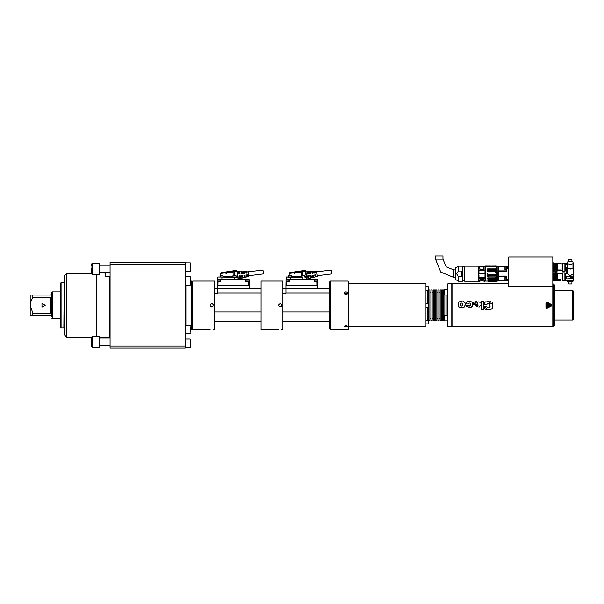 <?xml version="1.0" encoding="UTF-8"?>
<svg xmlns="http://www.w3.org/2000/svg" width="604" height="604" viewBox="0 0 604 604"><rect width="100%" height="100%" fill="white"/><g stroke="black" fill="none" stroke-linecap="round" stroke-linejoin="round"><path stroke-width="0.91" d="M470.365 303.699L470.41 304.288L470.229 303.306L469.542 303.034L468.213 303.586M344.34 326.243L345.949 325.39L347.564 326.296L345.85 327.006L344.34 326.243M347.564 293.197L347.058 294.231L345.949 294.624L344.846 294.231L344.34 293.287L344.71 292.313L345.949 291.823L347.058 292.193L347.564 293.197M465.239 303.986L464.574 306.908L460.61 307.474L458.436 306.681L458.043 303.638L458.436 302.438L459.659 301.728L464.083 301.902L465.156 303.299L464.854 306.606M462.875 304.408L462.777 305.564L462.143 306.017L460.686 305.873L460.384 304.756L460.542 303.359L461.403 303.034L462.664 303.314L462.875 304.559M478.798 275.537L478.934 281.313L479.621 281.313L480.052 279.184L483.819 279.184L480.052 279.184L479.621 281.313M347.368 293.869L345.949 293.159L344.537 293.869M465.82 303.963L466.462 302.068L468.953 301.577L466.816 301.864L465.948 302.853L465.82 303.963L468.198 303.963M470.41 304.288L469.323 306.047L468.198 305.262L465.82 305.262L469.323 307.504L472.169 306.757L472.773 305.02L472.434 302.596L471.331 301.789L469.323 301.577M489.889 309.55L488.123 309.626L491.067 309.316L492.434 308.282L492.789 304.582L488.123 301.562L484.876 302.219L484.061 304.642L486.786 304.642L487.526 303.465L489.867 303.835L489.995 307.126L488.787 307.783M484.023 266.44L483.819 269.792L483.834 266.424L484.929 266.115L479.636 266.251L481.766 267.119L483.774 266.379L481.833 267.066L479.787 266.304L484.929 266.1L478.934 266.1L478.934 272.472L478.851 266.568M478.693 272.472L478.851 270.652L484.929 270.728L485.012 266.507L484.129 266.613M473.4 303.48L474.14 301.992L476.934 301.577L473.4 304.537L478.104 304.212L477.409 302.936L473.4 303.48M554.842 263.427L555.106 270.131L554.842 263.54L554.464 263.05L554.17 263.374M554.351 270.131L553.793 263.155L553.966 269.663L554.404 270.131L554.178 263.359L554.48 270.056L554.721 269.663L555.106 270.131M554.714 279.305L554.359 273.038L554.766 279.305M556.231 279.305L556.088 273.031L556.284 279.305M555.476 279.305L555.333 273.031L555.529 279.305M560.927 270.751L561.033 263.601L561.033 270.645L557.409 270.849L557.537 270.131L557.001 269.663L556.752 270.056L556.45 263.374M556.994 279.305L556.631 273.038L556.994 279.305L557.537 279.305L557.537 273.167L561.033 273.28M485.389 309.354L488.123 309.626L484.076 306.726L486.801 306.726L487.149 307.61L488.417 307.798M555.605 263.427L555.922 270.131L555.688 263.374M506.273 266.772L504.982 266.93L504.982 269.565L504.982 269.029L505.148 269.731L506.273 269.731M506.273 277.417L504.982 277.576L504.982 280.211L504.982 279.667L505.148 280.377L506.273 280.377M555.793 268.199L555.922 270.131M554.087 279.244L553.823 273.038L554.011 279.305L554.336 278.859L554.631 279.244M237.395 271.385L236.911 271.604L236.572 270.373L221.396 272.638L236.625 270.849L237.455 271.596L236.927 271.657L237.885 277.017L235.922 277.017L235.922 275.56L232.97 275.56L232.97 277.017L234.45 277.017M305.896 271.596L306.266 274.609L305.835 271.083L305.179 270.388L305.896 271.596L305.012 270.373L289.837 272.638L305.065 270.849L305.896 271.596L305.36 271.657L306.326 277.017L304.363 277.017L304.363 275.56L301.411 275.56L301.411 277.017L302.883 277.017M487.617 303.45L489.414 303.525L489.98 304.076M32.858 315.537L30.2 315.537L30.2 305.292L32.858 313.144L32.858 315.537L50.63 315.537L51.702 316.609L51.702 299.093L51.702 311.49L50.63 313.144L51.702 311.49L51.702 299.093L50.63 297.447L51.702 299.093L51.702 292.389L51.702 293.974L50.63 295.054L32.858 295.054L32.858 297.447L30.827 301.66L30.2 305.292L30.2 295.054L32.858 295.054M461.494 306.047L460.573 305.76L460.384 304.416M489.21 307.738L490.025 306.975M554.011 279.305L553.634 273.257L553.634 280.339L554.057 280.528L553.641 279.871L553.709 273.197M235.922 276.806L238.089 276.745L238.15 277.251L234.367 277.281L238.15 277.251L238.089 276.745L238.346 278.837M304.363 276.806L306.53 276.745L306.583 277.176M556.36 263.427L556.624 270.131L556.322 263.397L555.703 263.359M490.863 266.447L485.171 266.311L491.233 266.455L485.223 266.281L485.624 265.881L496.352 265.881L496.805 268.191L496.805 266.319L496.397 266.319M278.587 305.292L279.056 304.152L280.815 303.804L281.691 304.673L281.343 306.432L279.584 306.787L278.708 305.911L278.587 305.292L279.939 303.699M210.147 305.292L210.615 304.152L212.374 303.804L213.25 304.673L212.902 306.432L211.143 306.787L210.268 305.911L210.147 305.292L211.498 303.699M553.709 270.743L553.838 265.518M185.307 264.416L185.307 262.551L110.041 262.551L110.041 264.416L185.307 264.416L185.307 348.032L110.041 348.032L110.041 346.168L185.307 346.168M91.755 336.957L92.51 336.209L92.51 347.496L91.755 346.741L91.755 336.957L91.755 338.127L91.755 337.281L66.863 337.281L66.863 273.302L91.755 273.302L91.755 271.959L91.755 273.627L92.035 263.261L99.282 263.087L99.282 274.382L92.51 274.382L92.51 263.087L91.755 263.842L91.755 265.511M92.51 336.209L99.282 336.209L99.282 347.496L92.344 347.481L91.755 346.741M96.436 274.382L96.436 336.209M96.164 274.382L96.164 336.209M66.863 337.281L64.175 334.593L64.175 275.99L66.863 273.302M64.175 329.61L64.175 326.9M64.175 320.06L64.175 319.335M63.911 282.657L61.095 282.657L61.095 327.927L63.911 327.927L64.175 282.393M61.095 282.657L60.559 283.193L60.559 327.391L61.095 327.927M190.683 329.49L191.755 329.49L191.755 281.102L190.683 281.102M60.559 291.853L52.246 291.853L52.246 318.731L60.559 318.731M105.239 272.495L105.239 276.262L110.041 276.262M105.239 337.553L105.239 338.089M190.683 345.526L190.683 339.614L190.683 347.141L190.147 347.678L190.683 347.141M190.683 327.406L190.683 331.709M190.683 278.55L190.683 279.788M190.683 264.726L190.683 270.969L190.147 271.506L190.683 270.969M451.754 323.918L451.754 326.802L447.889 326.802L447.889 283.789L451.754 283.789L451.754 323.918M447.134 315.53L447.134 295.054M446.062 315.53L446.062 295.054M444.823 315.53L444.823 295.054M443.744 320.618L443.744 289.973L442.513 289.973L442.513 320.618L443.744 320.618M441.433 320.618L441.433 289.973L440.195 289.973L440.195 320.618L441.433 320.618M439.123 320.618L439.123 289.973L437.885 289.973L437.885 320.618L439.123 320.618M436.813 320.618L436.813 289.973L435.575 289.973L435.575 320.618L436.813 320.618M434.502 320.618L434.502 289.973L433.264 289.973L433.264 320.618L434.502 320.618M432.185 320.618L432.185 289.973L430.954 289.973L430.954 320.618L432.185 320.618M429.874 320.618L429.874 289.973L428.636 289.973L428.636 320.618L429.874 320.618M427.564 320.173L427.564 307.172M427.564 303.412L427.564 290.411L428.206 290.411L425.948 290.411M348.636 283.789L425.948 283.789L425.948 326.802L348.636 326.802M330.358 329.49L330.358 281.102L348.1 281.102L348.1 329.49L330.358 329.49L329.822 328.946L329.822 281.638L330.358 281.102M348.1 281.102L348.636 281.638L348.636 328.946L348.1 329.49M428.372 323.774L428.206 320.173L428.206 323.933L425.948 323.933L428.206 323.933M425.948 303.412L428.206 303.412L428.206 307.172L425.948 307.172M428.206 303.412L428.206 307.172M428.372 290.252L428.206 286.651L428.206 290.411M444.552 315.53L444.552 320.905L444.552 315.53L447.889 315.53M444.287 289.95L444.552 295.054L444.552 289.678L447.889 289.678M573.264 305.511L573.264 291.045L572.728 290.509L572.728 320.075L573.264 319.539L573.264 305.511M554.442 325.586L554.442 284.997L553.506 284.054L553.506 326.53L554.442 325.586M508.749 283.789L452.026 283.789L452.026 326.802L552.834 326.802L552.834 286.583L508.749 286.583L508.749 256.904L552.834 256.904L552.834 286.583M518.851 256.904L513.045 256.904M551.754 305.292L551.354 304.597L551.354 305.994L546.454 308.455L545.956 307.715L545.956 302.876L547.164 302.174L551.354 304.597L547.164 302.174L545.956 302.876L545.956 307.715L546.454 308.455L551.603 305.767M483.336 301.638L483.336 309.573L481.063 309.573L481.063 301.638L483.336 301.638M458.806 307.028L458.149 306.039L458.036 303.714M547.028 308.176L551.218 305.76L546.378 308.093L546.22 302.876L547.028 302.408L551.218 304.824L547.028 302.408M546.839 302.732L546.696 307.859L551.112 305.292L546.756 302.71M547.133 303.948L546.975 306.636L547.133 303.948M497.296 266.311L508.749 266.719L506.273 266.719L506.273 271.302L498.421 271.302L498.421 276.119L506.273 276.119L506.273 280.694L497.296 281.102L497.137 266.477L497.296 281.102M506.273 280.641L498.421 280.641L498.421 276.171L506.273 276.171M506.273 270.894L498.421 270.894L498.421 266.825L505.019 266.825M487.911 279.282L487.753 278.067L487.911 279.282L495.454 279.282L495.454 280.188L487.753 279.999L488.221 281.049L496.322 281.049L496.337 280.535L496.699 281.253L497.047 280.905L497.069 266.56M495.295 269.384L495.295 270.35L495.295 269.346L487.753 269.346L487.873 268.146L487.753 269.346M495.295 277.621L495.454 278.24L487.753 278.067M487.911 269.173L495.454 269.173L495.454 270.358L496.699 270.411L496.85 266.326L485.631 265.828L485.171 266.311L485.171 281.117L495.454 281.192M495.295 279.999L495.295 279.282M496.639 275.771L496.699 271.611L496.699 275.802L496.292 276.005L488.221 276.005L488.221 277.04L487.753 277.062L487.753 275.628L495.295 275.628L495.295 274.473L487.753 274.473L487.753 272.94L487.753 274.473M495.295 272.94L495.454 271.649L495.454 273.016L487.753 272.94M496.601 270.358L488.221 270.373L487.753 271.785L487.753 270.35L495.454 270.358M496.39 281.283L488.168 281.275M496.745 266.221L492.283 265.836M485.012 280.958L485.035 266.402L485.631 265.828L490.116 265.888M491.195 265.836L490.282 265.888M496.639 270.365L496.639 268.138L487.889 268.138M496.639 271.641L496.699 270.411M487.911 274.397L495.454 274.397L495.295 275.628M495.454 280.188L496.639 280.196L496.337 276.013L496.397 280.535M496.601 280.188L488.221 280.535L488.221 281.049M485.178 266.266L485.035 281.019M484.242 281.313L483.819 279.184L484.197 281.298L485.012 281.238L485.012 266.681M485.012 272.026L484.929 270.615L478.851 270.652L478.934 266.1M478.587 266.183L478.587 281.238L478.587 266.183L464.604 266.183L464.604 281.238L464.551 266.236L464.551 281.177M462.589 281.238L462.641 266.236L458.368 266.183L458.368 271.037L456.586 273.831L458.368 276.624L458.368 281.238L462.589 281.238L462.589 266.183M458.368 271.037L461.917 271.037L461.917 276.624L458.368 276.624M455.416 279.237L455.439 268.063L455.439 279.35L458.368 281.238M442.981 259.192L442.981 255.968L435.454 255.968L435.454 259.192L442.981 259.192L446.13 266.794L453.732 269.943L453.732 277.47L440.807 272.117L435.454 259.192M478.851 278.474L478.851 281.238L478.798 275.779L478.934 278.527L484.929 278.527L485.012 273.831M485.012 280.807L485.012 275.628M557.537 270.131L557.537 263.397L556.526 263.276M562.241 265.443L562.241 263.14L564.929 263.14L564.929 271.098L562.241 271.098L562.241 265.443M567.398 263.435L565.737 263.435L565.737 271.045L566.809 271.037L566.816 272.872L565.737 272.985L566.809 272.842M565.737 263.435L567.443 263.246M567.45 263.193L565.737 263.246M572.992 264.476L573.105 267.814M566.733 267.323L566.461 268.41L566.733 267.262L567.617 267.323M573.234 263.533L573.619 263.767L572.992 264.31M573.173 263.246L573.8 263.276L573.211 263.435M556.752 280.868L557.537 280.248L560.927 280.248L560.927 273.212L558.345 273.212M557.537 274.677L557.537 273.076L557.537 274.986L557.235 274.442L556.948 275.092L556.714 273.076M556.948 275.092L557.537 274.986M561.033 273.318L558.345 273.219L561.033 273.484L560.927 280.248M558.345 273.423L561.033 273.521M562.241 280.777L562.241 272.819L564.929 272.819L564.929 280.777L562.241 280.777M565.737 272.985L565.737 280.724L573.558 280.724L573.687 270.237L573.558 280.724M565.737 280.724L573.792 280.618M565.737 273.929L567.511 273.929L570.304 275.764L573.173 273.929L573.173 280.498L565.737 280.498M566.461 277.772L566.733 278.889L572.373 278.633L572.109 276.655L566.733 276.655M572.109 276.655L572.373 277.772M565.737 273.084L566.929 273.084L567.262 273.763L565.737 273.763M261.049 282.446L261.049 328.146L261.117 282.446M238.474 271.173L239.682 271.204L239.909 273.038M238.708 273.189L238.723 271.136M239.652 278.648L239.048 275.93L240.241 275.786L240.535 278.384L239.652 278.648L239.131 276.655M240.332 276.511L240.558 278.338M240.913 271.196L241.842 271.151L242.31 272.729M241.494 273.793L242.385 273.506M241.109 272.887L241.094 271.151M242.015 278.044L241.464 275.575L242.649 275.515L242.914 277.764L242.015 278.044L241.54 276.375M242.74 276.232L242.921 277.734M244.28 271.166L244.779 273.242L243.616 273.355L243.367 271.204L244.28 271.166L244.711 272.427M243.51 272.578L243.608 271.166M244.378 277.44L243.865 275.281L245.05 275.22L245.216 277.206L244.378 277.44L243.941 276.088M245.141 275.952L245.035 277.274M245.79 271.241L246.719 271.181L247.104 272.117M245.911 272.268L246.047 271.181M246.742 276.836L246.266 274.986L247.444 274.896L247.61 276.572L246.742 276.836L246.341 275.809M247.542 275.666L247.398 276.662M238.369 279.056L248.878 276.406L248.629 274.337L248.229 271.075L237.387 271.053M237.425 271.46L238.089 276.745M246.719 271.181L247.195 272.887L246.296 273.204L245.783 271.264M241.842 271.151L242.393 273.416M240.905 271.219L241.192 273.559M239.682 271.211L239.992 273.771L239.056 274.095L238.467 271.204M220.067 277.017L217.87 277.017L221.902 277.017L220.067 277.017L220.226 275.401L223.019 275.56L220.226 275.401M217.84 279.486L217.87 277.017L234.367 277.281L234.609 279.214L219.969 279.214M220.853 279.486L220.815 281.638L217.516 281.638L217.553 279.486L247.564 279.486L247.564 280.022M236.021 279.199L238.391 279.184L234.609 279.486M247.564 279.486L249.082 279.486L249.12 281.638L245.82 281.638L245.783 279.486M210.2 304.884L210.2 305.707M249.044 281.638L249.044 280.188L246.085 280.188L246.085 281.638M246.085 280.188L249.044 280.188M220.551 281.638L220.551 280.188L217.591 280.188L217.591 281.638M217.591 280.188L220.551 280.188M232.97 275.56L235.922 275.56M281.811 329.49L282.883 329.49L282.883 281.102L261.117 281.102L261.117 329.49L278.587 329.49M308.123 271.211L308.41 273.854L307.444 274.088L307.194 273.589L306.915 271.173L308.123 271.204L308.35 273.038M307.149 273.189L307.164 271.136M308.093 278.648L307.489 275.93L308.682 275.786L308.976 278.384L308.093 278.648L307.572 276.655M308.772 276.511L308.742 278.474M310.282 271.151L310.818 273.536L309.648 273.627L309.354 271.196L310.282 271.151L310.75 272.729M309.55 272.887L309.603 271.151M310.456 278.044L309.905 275.575L311.09 275.515L311.354 277.764L310.456 278.044L309.98 276.375M311.181 276.232L311.362 277.734M313.008 271.256L313.061 273.408L312.094 273.408L311.86 271.876L311.807 271.204L312.94 271.196L313.151 272.427M311.951 272.578L312.049 271.166M312.819 277.44L312.306 275.281L313.491 275.22L313.657 277.206L312.819 277.44L312.381 276.088M313.582 275.952L313.725 277.123M314.231 271.241L315.16 271.181L315.545 272.117M314.352 272.268L314.488 271.181M315.182 276.836L314.707 274.986L315.884 274.896L316.051 276.572L315.182 276.836L314.782 275.809M315.983 275.666L316.088 276.504M306.809 279.056L317.319 276.406L317.07 274.337L316.662 271.075L305.828 271.053M306.266 274.609L306.787 278.837M315.16 271.181L315.635 272.887L314.737 273.204L314.223 271.264M309.935 273.793L309.633 273.559M302.808 277.017L290.343 277.281L302.808 277.281L303.049 279.214L288.41 279.214M291.46 275.56L288.508 275.56L291.302 275.401L291.46 277.017L286.311 277.017L290.343 277.017M286.281 279.486L286.311 277.017L290.343 277.281L290.313 279.486M289.293 279.486L289.256 281.638L285.956 281.638L285.994 279.486L316.005 279.486L316.005 280.022M304.461 279.199L306.832 279.184L303.049 279.486M316.005 279.486L317.523 279.486L317.561 281.638L314.261 281.638L314.223 279.486M278.64 304.884L278.64 305.707M329.49 282.446L329.49 328.146L329.822 282.446M317.485 281.638L317.485 280.188L314.525 280.188L314.525 281.638M314.525 280.188L317.485 280.188M288.991 281.638L288.991 280.188L286.032 280.188L286.032 281.638M286.032 280.188L288.991 280.188M301.411 275.56L304.363 275.56M213.371 329.49L214.45 329.49L214.45 281.102L192.676 281.102L192.676 329.49L210.147 329.49M248.312 271.792L262.997 270.041L263.465 273.884L248.795 275.688M316.753 271.792L331.437 270.041L331.906 273.884L317.236 275.688M553.136 270.592L553.506 271.098L553.634 263.586L553.709 270.849M99.282 337.553L109.769 337.553L109.769 276.262M185.843 325.254L185.843 285.33M185.307 339.078L190.147 339.078L190.147 347.678L185.307 347.678M185.307 325.254L190.147 325.254L190.147 333.861L190.683 333.317L190.147 333.861L185.307 333.861M185.307 276.73L190.464 276.836L190.147 285.33L190.683 284.794M185.307 262.906L190.252 262.914L190.683 263.442L190.147 262.906L190.147 271.506L185.307 271.506M505.148 266.772L505.148 269.731M505.148 277.417L505.148 280.377M497.047 280.905L497.047 266.507L496.337 265.836L491.233 265.934M495.386 281.283L496.397 281.003M496.337 271.4L496.292 270.373M485.012 270.728L484.929 273.831L478.693 273.831M484.929 281.313L485.012 278.474M464.499 266.56L462.702 266.56L462.702 280.86L464.499 280.86M553.136 280.264L553.506 280.777L553.634 273.257M234.367 277.017L221.902 277.017L221.872 279.486M220.52 279.486L219.252 279.486M232.97 276.806L223.019 276.806M288.961 279.486L287.693 279.486M301.411 276.806L291.46 276.806M478.104 305.262L477.152 306.175L476.118 306.069L475.771 305.262L478.104 305.262L477.756 306.062M479.636 266.251L480.052 269.792L483.819 269.792L480.052 269.792L479.636 266.251M464.431 307.021L461.886 307.504M461.811 301.577L460.233 301.638M460.399 303.933L460.943 303.087M492.585 307.949L492.789 306.636M236.572 270.373L237.395 271.083L236.572 270.373M306.53 276.745L306.538 277.123M461.396 303.034L462.045 303.049M485.208 302.015L484.438 302.657M491.565 309.105L492.147 308.667M547.345 306.017L549.512 306.13L547.345 306.017L547.866 306.394L549.127 306.002M547.632 304.673L549.413 304.665M566.929 273.084L566.929 270.237L567.511 270.275L567.088 269.852M484.197 281.298L481.932 280.43L479.667 281.298M465.239 303.978L464.997 302.785M458.466 302.393L458.217 302.853M473.679 302.445L473.476 302.898M490.033 306.93L490.071 306.296M547.511 305.39L549.512 305.352M555.189 270.849L554.834 271.204L554.449 270.735M555.235 280.868L555.552 280.437L555.219 280.883L554.933 280.498M555.982 263.05L555.846 268.199M306.583 277.221L306.56 279.486M485.744 301.789L485.306 301.962M556.699 270.849L556.058 270.811M92.51 274.382L91.755 273.627M190.147 339.078L190.683 339.614L190.147 339.078M190.147 325.254L190.683 325.79M45.202 305.292L41.97 307.157L41.97 303.427L45.202 305.292M459.584 307.345L459.063 307.172M464.891 302.589L464.484 302.128M462.868 305.035L462.732 305.654M491.233 266.455L496.858 266.341M554.472 280.868L554.789 280.437L554.464 280.883L554.17 280.498M554.804 263.397L555.242 270.056L555.71 268.214L555.869 270.131M552.834 281.298L553.506 280.777L553.506 272.819L553.136 273.333M464.416 302.083L463.993 301.864M463.547 301.728L463.072 301.653M459.614 301.743L458.625 302.219M572.992 267.768L573.528 268.229L570.304 269.067L567.081 268.229L567.617 267.768M567.752 261.834L567.345 263.684L570.387 264.454L573.256 263.646L572.856 261.834L567.745 261.872L568.719 261.351M484.929 266.424L483.88 266.409L484.929 266.409M552.834 271.619L553.506 271.098L553.506 263.14L553.136 263.654M555.597 271.204L555.242 270.849M554.427 270.849L553.974 271.09M555.99 280.868L556.307 280.437L555.982 280.883L555.688 280.498M553.634 263.586L554.261 270.056M191.755 327.715L192.676 327.715M110.041 346.168L110.041 264.416M110.041 272.495L99.282 272.495M91.755 271.959L91.755 268.735M91.755 339.992L91.755 343.714M32.858 297.447L50.63 297.447L50.63 313.144L32.858 313.144M190.683 268.448L190.683 265.964M466.318 306.817L466.061 306.454M468.198 305.262L468.281 305.767M469.323 306.047L470.01 305.934M470.373 305.277L470.418 304.378M471.037 307.338L472.683 305.737M472.622 303.034L471.724 301.947M478.806 301.766L479.614 302.121M479.961 302.438L480.286 303.049M480.459 305.148L478.98 307.285M476.337 306.137L477.454 306.152M492.713 303.661L492.192 302.529M490.667 301.728L489.935 301.623M484.718 308.954L484.189 307.972M551.218 304.824L551.218 305.76L551.218 304.824M548.017 305.473L548.643 305.103M508.749 280.694L506.273 280.694L508.749 280.694M496.699 271.611L496.397 271.37M496.397 276.051L496.699 275.802M488.183 281.019L487.753 281.019M487.753 277.062L495.295 277.062M487.753 271.785L495.295 271.785M487.904 268.146L496.699 268.176L487.911 268.161M488.221 270.373L487.753 270.35M495.454 271.649L496.601 271.649M496.292 271.407L488.221 271.407M487.911 273.016L495.454 273.016M496.601 275.764L495.454 275.764M495.454 277.055L496.601 277.055M496.292 277.04L488.221 277.04M488.221 276.005L487.753 275.628M487.911 278.24L495.454 278.24M488.221 280.535L487.753 279.999M487.911 281.185L495.386 281.185M478.851 277.493L485.012 277.493L485.012 276.194M455.416 277.47L453.732 277.47M478.693 275.182L478.851 277.251M489.678 265.828L488.938 265.836M488.976 265.828L489.655 265.828M555.469 263.374L554.933 263.374M557.379 270.735L557.107 271.204L556.775 270.735M555.997 270.056L556.239 269.663L556.624 270.131M555.484 269.663L555.778 270.056M553.717 270.079L553.966 269.663M557.333 270.131L557.031 263.397M557.001 269.663L556.737 263.05M556.541 270.056L556.058 263.14M556.193 268.304L556.239 269.663M555.438 268.304L555.219 263.05M555.023 270.056L554.54 263.14M554.721 269.663L554.464 263.05M556.352 271.204L556.624 270.886M554.834 271.204L555.106 270.886M554.079 271.204L554.351 270.886M560.927 270.018L557.537 270.018M557.537 270.66L560.927 270.66M565.737 264.476L567.617 264.476M566.809 270.871L565.737 270.871M567.617 267.262L566.733 267.262M573.173 267.851L573.173 264.476M567.617 264.31L565.737 264.31M573.256 274.352L573.347 270.177M573.347 267.95L573.347 264.31M565.737 263.533L567.375 263.533M573.687 263.533L573.687 269.882M573.528 269.86L573.792 263.435M569.496 280.754L571.12 280.754M571.777 280.754L568.832 280.754M567.745 281.645L572.856 281.713L573.075 280.754M571.89 282.332L571.89 283.948L568.719 283.948L568.719 282.332M566.816 272.948L566.929 270.237M567.262 271.037L567.262 270.539M566.461 268.41L566.461 269.241L567.081 269.497M566.997 267.791L567.081 269.127L566.997 267.791L567.617 267.685M560.927 279.493L557.537 279.305M556.367 279.244L556.616 278.859L556.903 279.244M555.605 279.244L555.854 278.859L556.148 279.244M554.85 279.244L555.099 278.859L555.386 279.244M557.047 280.528L556.677 280.815M557.016 280.437L560.927 280.43M557.424 273.076L557.235 274.442M556.631 273.038L556.616 278.859M555.854 278.859L555.876 273.038M555.121 273.038L555.099 278.859M554.336 278.859L554.359 273.038M553.876 279.244L553.717 274.805M573.792 269.905L573.792 280.754M573.347 270.539L573.687 270.237M565.737 280.671L573.347 280.671M573.098 270.275L573.098 273.929M573.173 273.929L573.173 280.498M567.511 273.929L567.511 270.275M567.617 264.008L567.617 268.229L572.992 268.229L572.992 264.008M571.89 261.351L572.856 261.834M568.719 259.501L568.719 261.872L571.89 261.872L571.89 259.501L568.719 259.501L571.89 259.501M572.109 276.609L566.733 276.609M570.304 277.138L570.41 278.512L571.731 278.512L571.837 277.138L570.41 277.032L570.41 278.512M571.837 278.391L570.41 278.497M571.044 277.478L570.47 277.885L570.961 277.402M571.044 278.263L570.47 277.885M571.241 277.176L571.663 277.274L571.241 277.191M571.158 278.263L571.663 278.278L571.663 277.259L571.663 278.263M552.834 261.743L552.834 269.807M239.622 272.933L238.958 273.016M239.418 276.76L240.082 276.685M242.023 272.631L241.358 272.714M241.819 276.481L242.491 276.398M244.424 272.321L243.759 272.404M244.22 276.194L244.892 276.119M246.825 272.011L246.16 272.102M246.628 275.915L247.293 275.832M237.455 271.596L237.825 274.609M238.119 279.486L238.082 277.1M234.397 270.947L234.45 271.717L236.927 271.657M260.739 288.357L217.455 288.357L217.455 285.133L249.18 285.133L249.18 288.357M249.12 281.638L249.18 285.133L249.12 281.638M217.516 281.638L217.455 285.133M214.45 288.357L217.455 288.357L217.455 293.197L214.45 293.197M260.739 311.974L214.45 311.974M260.739 292.91L217.455 292.91M260.739 321.419L214.45 321.419M221.396 272.638L220.8 273.401L233.031 272.11M226.568 273.582L225.964 273.627M232.427 271.339L233.069 272.094L234.45 271.717L234.45 275.401M278.587 281.102L281.811 281.102M279.056 306.432L279.962 306.885M308.063 272.933L307.398 273.016M307.859 276.76L308.523 276.685M310.464 272.631L309.799 272.714M310.26 276.481L310.932 276.398M312.864 272.321L312.2 272.404M312.661 276.194L313.333 276.119M315.265 272.011L314.601 272.102M315.069 275.915L315.733 275.832M305.065 270.849L305.36 271.657M302.838 270.947L302.883 271.717L305.866 271.46M305.073 277.259L306.59 277.251M329.18 288.357L285.896 288.357L285.896 285.133L317.621 285.133L317.621 288.357M317.561 281.638L317.621 285.133M285.956 281.638L285.896 285.133L285.956 281.638M282.883 288.357L285.896 288.357L285.896 293.197L282.883 293.197M329.18 311.974L282.883 311.974M329.18 292.91L285.896 292.91M329.18 321.419L282.883 321.419M289.837 272.638L289.24 273.401L301.471 272.11M295.009 273.582L294.405 273.627M300.868 271.339L301.509 272.094L302.883 271.717L302.883 275.401M288.508 277.017L288.508 275.56L288.508 277.017M210.147 281.102L213.371 281.102M210.615 306.432L211.521 306.885M506.273 267.006L508.749 267.006M506.273 267.497L508.749 267.497M508.749 268.221L506.273 268.221M506.273 279.191L508.749 279.191M506.273 279.924L508.749 279.924M506.273 280.407L508.749 280.407M485.012 277.923L478.851 277.923M478.934 277.251L478.934 275.19M219.071 279.486L219.071 280.022M248.576 281.638L248.637 285.133M218.059 281.638L217.991 285.133M233.069 272.094L233.106 275.424M287.512 279.486L287.512 280.022M317.017 281.638L317.077 285.133M286.5 281.638L286.432 285.133M301.509 272.094L301.547 275.424M192.676 282.876L191.755 282.876M99.282 264.967L110.041 264.967M99.282 345.616L110.041 345.616M99.282 338.089L110.041 338.089M109.769 337.553L110.041 337.817M109.769 273.038L110.041 272.766M104.802 273.038L99.282 273.038M63.911 327.927L64.175 328.198M51.702 318.195L52.246 318.731M51.702 292.389L52.246 291.853M104.975 272.495L105.239 276.262M104.802 337.553L104.975 338.089M190.147 285.33L185.307 285.33M444.287 292.125L443.744 292.125M444.287 318.467L443.744 318.467M442.513 292.125L441.433 292.125M442.513 318.467L441.433 318.467M440.195 292.125L439.123 292.125M440.195 318.467L439.123 318.467M437.885 292.125L436.813 292.125M437.885 318.467L436.813 318.467M435.575 292.125L434.502 292.125M435.575 318.467L434.502 318.467M433.264 292.125L432.185 292.125M433.264 318.467L432.185 318.467M430.954 292.125L429.874 292.125M430.954 318.467L429.874 318.467M428.636 292.125L427.564 292.125M428.636 318.467L427.564 318.467M428.372 320.331L425.948 320.173M428.372 286.809L425.948 286.651M444.552 320.905L447.889 320.905L444.552 320.905M444.552 295.054L447.889 295.054M554.442 320.075L572.728 320.075M554.442 290.509L572.728 290.509M552.834 326.53L553.506 326.53M552.834 284.054L553.506 284.054M452.026 283.789L451.754 284.054M452.026 326.802L451.754 326.53M478.587 281.238L464.604 281.238M455.439 268.063L458.368 266.183M453.732 269.943L455.416 269.943M552.939 262.604L553.536 263.654M557.409 270.849L557.115 271.204M560.927 263.495L557.537 263.495M562.241 263.895L561.033 263.895M562.241 270.35L561.033 270.35M564.929 270.615L565.737 270.615M564.929 263.623L565.737 263.623M573.8 280.694L573.8 263.329M567.752 281.713L567.541 280.754M566.809 271.045L565.737 271.045M553.536 273.333L552.834 272.298M557.115 272.714L556.812 273.076M556.352 272.714L556.088 273.038M555.597 272.714L555.325 273.038M554.842 272.714L554.57 273.038M554.079 272.714L553.808 273.038M562.241 273.574L561.033 273.574M562.241 280.022L561.033 280.022M564.929 280.294L565.737 280.294M564.929 273.302L565.737 273.302M573.528 269.928L573.528 268.229M567.081 269.928L567.081 268.229M566.809 269.973L566.809 272.902M236.632 277.259L238.067 277.085M220.8 273.401L220.762 275.401M223.019 275.56L223.019 277.017M289.24 273.401L289.203 275.401"/></g></svg>
